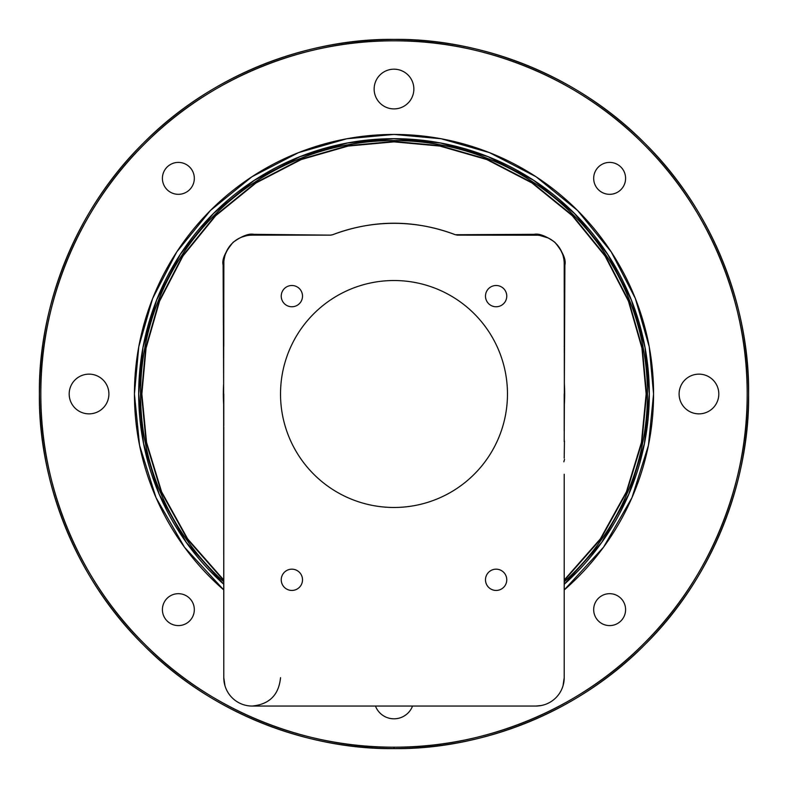 <?xml version="1.0" encoding="UTF-8"?>
<svg xmlns="http://www.w3.org/2000/svg" width="788" height="788" viewBox="0 0 788 788"><rect width="100%" height="100%" fill="white"/><g stroke="black" fill="none" stroke-linecap="round" stroke-linejoin="round"><path stroke-width="1.18" d="M223.792 589.966A259.567 259.567 0 0 1 206.21 214.809A259.567 259.567 0 0 1 581.79 214.809A259.567 259.567 0 0 1 564.208 589.966A259.567 259.567 0 0 0 581.79 214.809A259.567 259.567 0 0 0 206.21 214.809A259.567 259.567 0 0 0 223.792 589.966L184.461 547.197L156.024 497.652L139.555 445.328L134.433 394L138.767 346.769L152.655 298.455L176.739 251.963L210.455 210.455L251.963 176.739L298.455 152.655L346.769 138.767L394 134.433L441.231 138.767L489.545 152.655L536.037 176.739L577.545 210.455L611.261 251.963L635.345 298.455L649.233 346.769L653.567 394L648.445 445.328L631.976 497.652L603.539 547.197L564.208 589.966A259.567 259.567 0 0 0 581.79 214.809A259.567 259.567 0 0 0 206.21 214.809A259.567 259.567 0 0 0 223.792 589.966M394 747.182A353.182 353.182 0 0 1 88.138 217.409A353.182 353.182 0 0 1 699.862 217.409A353.182 353.182 0 0 1 394 747.182C476.819 748.314 574.708 713.987 643.737 643.737C713.987 574.708 748.314 476.819 747.182 394C748.314 311.181 713.987 213.292 643.737 144.263C574.708 74.013 476.819 39.686 394 40.818C311.181 39.686 213.292 74.013 144.263 144.263C74.013 213.292 39.686 311.181 40.818 394C39.686 476.819 74.013 574.708 144.263 643.737C213.292 713.987 311.181 748.314 394 747.182L394 748.6C310.846 749.743 212.573 715.268 143.258 644.742C72.732 575.427 38.257 477.154 39.4 394C38.257 310.846 72.732 212.573 143.258 143.258C212.573 72.732 310.846 38.257 394 39.4C477.154 38.257 575.427 72.732 644.742 143.258C715.268 212.573 749.743 310.846 748.6 394C749.743 477.154 715.268 575.427 644.742 644.742C575.427 715.268 477.154 749.743 394 748.6L394 747.182M108.902 394A19.858 19.858 0 0 0 79.115 376.802A19.858 19.858 0 0 0 79.115 411.198A19.858 19.858 0 0 0 108.902 394A19.858 19.858 0 0 0 79.115 376.802A19.858 19.858 0 0 0 79.115 411.198A19.858 19.858 0 0 0 108.902 394M375.452 706.048A19.858 19.858 0 0 0 412.548 706.048A19.858 19.858 0 0 1 375.452 706.048M718.814 394A19.858 19.858 0 0 0 689.027 376.802A19.858 19.858 0 0 0 689.027 411.198A19.858 19.858 0 0 0 718.814 394A19.858 19.858 0 0 0 689.027 376.802A19.858 19.858 0 0 0 689.027 411.198A19.858 19.858 0 0 0 718.814 394M413.858 89.044A19.858 19.858 0 0 0 384.071 71.846A19.858 19.858 0 0 0 384.071 106.242A19.858 19.858 0 0 0 413.858 89.044A19.858 19.858 0 0 0 384.071 71.846A19.858 19.858 0 0 0 384.071 106.242A19.858 19.858 0 0 0 413.858 89.044M625.593 609.636A15.957 15.957 0 0 0 601.658 595.817A15.957 15.957 0 0 0 601.658 623.456A15.957 15.957 0 0 0 625.593 609.636A15.957 15.957 0 0 0 601.658 595.817A15.957 15.957 0 0 0 601.658 623.456A15.957 15.957 0 0 0 625.593 609.636M194.321 609.636A15.957 15.957 0 0 0 170.385 595.817A15.957 15.957 0 0 0 170.385 623.456A15.957 15.957 0 0 0 194.321 609.636A15.957 15.957 0 0 0 170.385 595.817A15.957 15.957 0 0 0 170.385 623.456A15.957 15.957 0 0 0 194.321 609.636M625.593 178.364A15.957 15.957 0 0 0 601.658 164.544A15.957 15.957 0 0 0 601.658 192.183A15.957 15.957 0 0 0 625.593 178.364A15.957 15.957 0 0 0 601.658 164.544A15.957 15.957 0 0 0 601.658 192.183A15.957 15.957 0 0 0 625.593 178.364M194.321 178.364A15.957 15.957 0 0 0 170.385 164.544A15.957 15.957 0 0 0 170.385 192.183A15.957 15.957 0 0 0 194.321 178.364A15.957 15.957 0 0 0 170.385 164.544A15.957 15.957 0 0 0 170.385 192.183A15.957 15.957 0 0 0 194.321 178.364M394 748.6A354.6 354.6 0 0 1 86.907 216.7A354.6 354.6 0 0 1 701.093 216.7A354.6 354.6 0 0 1 394 748.6A354.6 354.6 0 0 0 701.093 216.7A354.6 354.6 0 0 0 86.907 216.7A354.6 354.6 0 0 0 394 748.6C477.154 749.743 575.427 715.268 644.742 644.742C715.268 575.427 749.743 477.154 748.6 394C749.743 310.846 715.268 212.573 644.742 143.258C575.427 72.732 477.154 38.257 394 39.4C310.846 38.257 212.573 72.732 143.258 143.258C72.732 212.573 38.257 310.846 39.4 394C38.257 477.154 72.732 575.427 143.258 644.742C212.573 715.268 310.846 749.743 394 748.6M223.792 584.302A255.312 255.312 0 0 1 210.15 216.848A255.312 255.312 0 0 1 577.85 216.848A255.312 255.312 0 0 1 564.208 584.302M223.792 581.79A253.45 253.45 0 0 1 211.873 217.744A253.45 253.45 0 0 1 576.126 217.744A253.45 253.45 0 0 1 564.208 581.79M223.792 580.579L187.446 539.327L161.284 492.116L146.154 442.551L141.446 394L145.662 348.04L159.176 301.036L182.609 255.804L215.419 215.419L255.804 182.609L301.036 159.176L348.04 145.662L394 141.446L439.96 145.662L486.964 159.176L532.195 182.609L572.58 215.419L605.391 255.804L628.824 301.036L642.338 348.04L646.554 394L641.846 442.551L626.716 492.116L600.555 539.327L564.208 580.579M223.792 580.027L187.623 538.854L161.589 491.791L146.548 442.393L141.86 394L146.066 348.119L159.56 301.183L182.964 256.021L215.705 215.705L256.021 182.964L301.183 159.56L348.119 146.066L394 141.86L439.881 146.066L486.817 159.56L531.979 182.964L572.295 215.705L605.036 256.021L628.44 301.183L641.934 348.119L646.14 394L641.452 442.393L626.411 491.791L600.377 538.854L564.208 580.027M223.792 425.786L223.792 394M564.208 394L564.208 431.351M564.208 584.253L601.717 542.4L628.765 494.273L644.407 443.634L649.282 394L645.017 347.547L631.355 300.031L607.666 254.307L574.511 213.489L533.693 180.334L487.969 156.645L440.453 142.983L394 138.718L347.547 142.983L300.031 156.645L254.307 180.334L213.489 213.489L180.334 254.307L156.645 300.031L142.983 347.547L138.718 394L143.593 443.634L159.235 494.273L186.283 542.4L223.792 584.253L186.283 542.4L159.235 494.273L143.593 443.634L138.718 394L142.983 347.547L156.645 300.031L180.334 254.307L213.489 213.489L254.307 180.334L300.031 156.645L347.547 142.983L394 138.718L440.453 142.983L487.969 156.645L533.693 180.334L574.511 213.489L607.666 254.307L631.355 300.031L645.017 347.547L649.282 394L644.407 443.634L628.765 494.273L601.717 542.4L564.208 584.253M223.792 406.529A170.671 170.671 0 0 1 223.644 383.608L223.792 677.68L223.792 426.791M224.984 685.816L223.792 677.68L223.792 474.248L223.792 677.68A28.368 28.368 0 0 0 252.16 706.048L263.822 706.048M225.949 688.535L225.309 686.831M541.376 705.506L535.84 706.048A28.368 28.368 0 0 0 564.208 677.68L564.208 474.248L564.208 677.68L563.016 685.816M562.691 686.831L562.051 688.535M280.528 677.68C278.844 694.908 269.388 704.364 252.16 706.048L522.838 706.048M528.807 706.048L523.941 706.048M564.356 404.392L564.208 263.507A28.368 28.368 0 0 0 535.84 235.139L457.69 235.139A14.184 14.184 0 0 1 457.198 235.129A14.184 14.184 0 0 0 457.69 235.139L537.879 235.208L534.057 234.332C538.962 233.278 545.887 235.917 554.841 242.251C562.898 252.032 566.247 259.666 564.888 265.132L564.356 383.608A170.671 170.671 0 0 1 564.356 404.392L564.208 441.644L564.356 404.392M564.208 460.409L564.011 461.108M564.208 458.133L564.444 440.935L564.208 458.133M563.873 461.827L564.523 459.325L563.873 461.827M564.208 346.356L564.444 347.065L564.208 346.356M537.987 235.218L539.957 235.445M540.282 235.494L542.656 235.967M542.745 235.996L544.892 236.627M545.414 236.804L548.093 237.917M548.32 238.035L551.511 239.857M554.131 241.817L554.9 242.497M559.421 247.737L560.396 249.303M560.524 249.53L561.42 251.254M562.149 252.889L563.174 255.923M563.312 256.415L563.794 258.661M563.834 258.907L564.129 261.439M563.913 259.4L562.908 255.016M562.671 254.297L559.992 248.624M559.273 247.511L558.83 246.89M551.925 240.143L549.009 238.38M548.054 237.907L539.544 235.385M457.532 235.139L455.346 234.735C414.449 219.389 373.551 219.389 332.654 234.735L330.31 235.139A14.184 14.184 0 0 0 330.802 235.129L253.943 234.332C248.949 233.317 242.034 235.947 233.179 242.231C225.171 251.874 221.812 259.508 223.112 265.132L223.644 383.608L223.792 263.507A28.368 28.368 0 0 1 252.16 235.139L330.31 235.139A14.184 14.184 0 0 0 330.802 235.129L332.654 234.735A170.671 170.671 0 0 1 455.346 234.735L534.057 234.332C539.061 233.317 545.976 235.947 554.821 242.231C562.829 251.874 566.188 259.508 564.888 265.132L564.356 383.608L564.208 263.507A28.368 28.368 0 0 0 535.84 235.139L534.057 234.332L457.69 235.139M564.208 677.68A28.368 28.368 0 0 1 535.84 706.048L252.16 706.048A28.368 28.368 0 0 1 223.792 677.68M507.472 394A113.472 113.472 0 0 0 337.264 295.727A113.472 113.472 0 0 0 337.264 492.273A113.472 113.472 0 0 0 507.472 394A113.472 113.472 0 0 0 337.264 295.727A113.472 113.472 0 0 0 337.264 492.273A113.472 113.472 0 0 0 507.472 394M302.513 296.13A10.638 10.638 0 0 0 286.556 286.921A10.638 10.638 0 0 0 286.556 305.34A10.638 10.638 0 0 0 302.513 296.13A10.638 10.638 0 0 0 286.556 286.921A10.638 10.638 0 0 0 286.556 305.34A10.638 10.638 0 0 0 302.513 296.13M506.763 296.13A10.638 10.638 0 0 0 490.806 286.921A10.638 10.638 0 0 0 490.806 305.34A10.638 10.638 0 0 0 506.763 296.13A10.638 10.638 0 0 0 490.806 286.921A10.638 10.638 0 0 0 490.806 305.34A10.638 10.638 0 0 0 506.763 296.13M506.763 579.81A10.638 10.638 0 0 0 490.806 570.601A10.638 10.638 0 0 0 490.806 589.02A10.638 10.638 0 0 0 506.763 579.81A10.638 10.638 0 0 0 490.806 570.601A10.638 10.638 0 0 0 490.806 589.02A10.638 10.638 0 0 0 506.763 579.81M302.513 579.81A10.638 10.638 0 0 0 286.556 570.601A10.638 10.638 0 0 0 286.556 589.02A10.638 10.638 0 0 0 302.513 579.81A10.638 10.638 0 0 0 286.556 570.601A10.638 10.638 0 0 0 286.556 589.02A10.638 10.638 0 0 0 302.513 579.81M250.082 235.218L252.16 235.139A28.368 28.368 0 0 0 223.792 263.507L223.792 346.356L223.792 263.507L223.112 265.132L223.644 383.608L223.871 261.38M223.792 441.27L223.792 457.089M223.891 261.183L224.166 258.927M224.206 258.661L224.698 256.405M224.826 255.923L225.851 252.889M226.58 251.254L227.476 249.53M227.614 249.294L228.579 247.737M229.525 246.408L229.899 245.915M233.1 242.497L233.898 241.798M236.489 239.857L239.68 238.035M239.907 237.927L242.586 236.804M243.128 236.617L245.255 235.996M245.324 235.976L247.718 235.494M248.082 235.435L250.013 235.218M330.31 235.139L252.16 235.139L330.31 235.139M316.106 235.139L253.943 234.332L252.16 235.139L316.106 235.139M223.871 261.34L223.112 265.132C221.753 259.666 225.102 252.032 233.159 242.251C242.113 235.917 249.038 233.278 253.943 234.332L250.023 235.218M248.348 235.395L246.713 235.671M246.033 235.809L241.64 237.158M238.941 238.409L236.055 240.153M228.018 248.604L225.309 254.347M225.043 255.184L224.078 259.479M564.198 262.729L564.06 260.631M536.579 235.149L538.529 235.267M251.411 235.149L249.372 235.277M223.802 262.709L223.94 260.582"/></g></svg>
